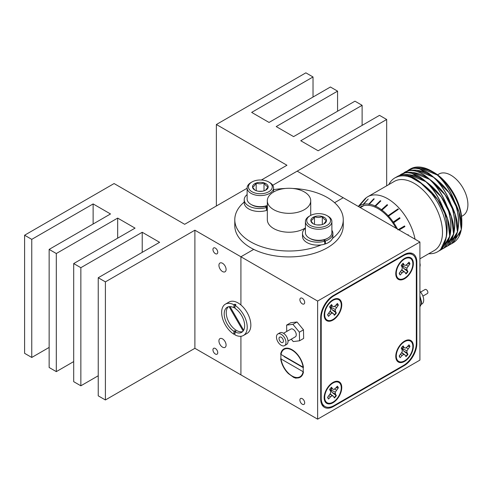 <?xml version="1.0" encoding="UTF-8"?>
<svg xmlns="http://www.w3.org/2000/svg" width="492" height="492" viewBox="0 0 492 492"><rect width="100%" height="100%" fill="white"/><g stroke="black" fill="none" stroke-linecap="round" stroke-linejoin="round"><path stroke-width="0.74" d="M302.285 298.293A3.395 1.956 -120 0 0 300.594 298.127A3.395 1.956 -120 0 0 300.071 300.846A3.395 1.956 -120 0 0 302.285 303.835A3.395 1.956 -120 0 0 303.982 304.001A3.395 1.956 -120 0 0 304.505 301.282A3.395 1.956 -120 0 0 302.285 298.293M302.285 398.68A3.395 1.956 -120 0 0 300.594 398.514A3.395 1.956 -120 0 0 300.071 401.232A3.395 1.956 -120 0 0 302.285 404.221A3.395 1.956 -120 0 0 303.982 404.387A3.395 1.956 -120 0 0 304.505 401.669A3.395 1.956 -120 0 0 302.285 398.68M292.057 350.132A15.836 9.145 -120 0 0 284.142 349.351A15.836 9.145 -120 0 0 281.713 362.044A15.836 9.145 -120 0 0 292.057 375.999A15.836 9.145 -120 0 0 299.979 376.786A15.836 9.145 -120 0 0 302.408 364.092A15.836 9.145 -120 0 0 292.057 350.132M419.91 242.015L317.629 301.061L317.629 419.166L419.91 360.113L419.91 242.015L343.201 197.729L334.578 202.698L343.201 197.729L297.174 171.155L272.746 185.256L386.669 119.482L379.504 115.349L318.139 150.78L300.753 140.743L362.118 105.313L362.118 125.392M317.629 301.061L240.92 256.775L253.724 249.382L240.92 256.775L240.92 304.985L240.92 256.775L194.893 230.201L194.893 348.305L240.92 374.879L240.92 336.276L240.92 374.879L317.629 419.166M416.324 343.287L416.324 262.974A18.081 10.437 120 0 0 412.585 254.702A18.081 10.437 120 0 0 403.545 255.594L333.994 295.747A18.081 10.437 120 0 0 321.208 317.893L321.208 398.2A18.081 10.437 120 0 0 324.954 406.478A18.081 10.437 120 0 0 333.994 405.586L403.545 365.427A18.081 10.437 120 0 0 416.324 343.287L416.841 343.582L416.841 262.088L416.281 261.769M416.841 343.582A18.081 10.437 -60 0 1 404.055 365.722L403.545 365.427M332.924 406.146L333.484 406.472L404.055 365.722M333.484 406.472A18.081 10.437 -60 0 1 324.443 407.364A18.081 10.437 -60 0 1 320.698 399.086L320.698 317.598A18.081 10.437 -60 0 1 333.484 295.452L333.994 295.747M416.841 262.088A18.081 10.437 -60 0 0 413.096 253.817A18.081 10.437 -60 0 0 404.055 254.708L333.484 295.452M215.348 248.103A3.395 1.956 -120 0 0 213.651 247.931A3.395 1.956 -120 0 0 213.134 250.649A3.395 1.956 -120 0 0 215.348 253.638A3.395 1.956 -120 0 0 217.046 253.81A3.395 1.956 -120 0 0 217.569 251.092A3.395 1.956 -120 0 0 215.348 248.103M215.348 348.49A3.395 1.956 -120 0 0 213.651 348.318A3.395 1.956 -120 0 0 213.134 351.036A3.395 1.956 -120 0 0 215.348 354.025A3.395 1.956 -120 0 0 217.046 354.197A3.395 1.956 -120 0 0 217.569 351.479A3.395 1.956 -120 0 0 215.348 348.49M222.507 338.859A5.061 2.921 -120 0 0 219.979 338.607A5.061 2.921 -120 0 0 219.204 342.66A5.061 2.921 -120 0 0 222.507 347.124A5.061 2.921 -120 0 0 225.041 347.377A5.061 2.921 -120 0 0 225.816 343.318A5.061 2.921 -120 0 0 222.507 338.859M222.507 263.269A5.061 2.921 -120 0 0 219.979 263.023A5.061 2.921 -120 0 0 219.204 267.076A5.061 2.921 -120 0 0 222.507 271.541A5.061 2.921 -120 0 0 225.041 271.787A5.061 2.921 -120 0 0 225.816 267.734A5.061 2.921 -120 0 0 222.507 263.269M247.119 188.245L184.666 224.297L114.095 183.553L24.6 235.225L31.759 239.358L93.129 203.928L110.515 213.965L49.145 249.395L56.309 253.528L117.674 218.097L135.06 228.134L73.695 263.564L80.854 267.697L142.219 232.267L159.605 242.31L98.24 277.74L105.399 281.873L194.893 230.201M404.565 361.417A12.441 7.183 120 0 0 413.341 346.817A12.441 7.183 120 0 0 405.648 340.55A12.441 7.183 120 0 0 404.565 341.104A12.441 7.183 120 0 0 395.839 357.549A12.441 7.183 120 0 0 404.565 361.417M332.967 320.077A12.441 7.183 120 0 0 341.749 305.477A12.441 7.183 120 0 0 334.056 299.216A12.441 7.183 120 0 0 332.967 299.763A12.441 7.183 120 0 0 324.24 316.208A12.441 7.183 120 0 0 332.967 320.077M332.967 402.751A12.441 7.183 120 0 0 341.749 388.151A12.441 7.183 120 0 0 334.056 381.89A12.441 7.183 120 0 0 332.967 382.438A12.441 7.183 120 0 0 324.24 398.883A12.441 7.183 120 0 0 332.967 402.751M404.565 278.743A12.441 7.183 120 0 0 413.341 264.142A12.441 7.183 120 0 0 405.648 257.882A12.441 7.183 120 0 0 404.565 258.429A12.441 7.183 120 0 0 395.839 274.874A12.441 7.183 120 0 0 404.565 278.743M408.852 344.929A7.81 4.508 -60 0 1 409.153 345.372A7.81 4.508 -60 0 1 409.529 346.319L407.388 346.608M399.609 356.928A7.81 4.508 120 0 0 400.193 357.678L402.124 355.47L403.772 354.4L405.008 354.941L405.955 356.626A7.81 4.508 120 0 0 407.942 354.357L406.995 352.672L406.89 350.833L409.91 346.565A7.81 4.508 120 0 0 408.938 344.837L407.001 347.044L405.359 348.115L404.123 347.573L403.176 345.888A7.81 4.508 120 0 0 401.189 348.158L402.136 349.843L402.241 351.682L399.221 355.95A7.81 4.508 120 0 0 399.609 356.928M412.001 342.752A11.716 6.765 -60 0 1 408.212 357.739A11.716 6.765 -60 0 1 397.13 359.763A11.716 6.765 -60 0 1 396.343 357.18A11.716 6.765 -60 0 1 405.586 341.177A11.716 6.765 -60 0 1 412.001 342.752M403.778 347.42L402.118 348.379L403.834 351.214L407.942 354.357M407.542 354.178A7.81 4.508 -60 0 1 405.752 356.263M402.308 352.961L405.008 354.941M401.626 352.85L403.772 354.4M400.543 354.437L402.124 355.47M399.498 355.63L399.756 357.174M409.529 346.319L409.91 346.565M406.084 347.647L407.979 348.773M402.118 348.379L406.89 350.833M403.834 351.214L406.995 352.672M402.29 346.762L404.123 347.573M337.26 386.263A7.81 4.508 -60 0 1 337.555 386.706A7.81 4.508 -60 0 1 337.936 387.653L335.79 387.942M328.01 398.262A7.81 4.508 120 0 0 328.601 399.012L330.532 396.804L332.174 395.734L333.416 396.275L334.363 397.96A7.81 4.508 120 0 0 336.344 395.691L335.396 394.006L335.292 392.167L338.318 387.899A7.81 4.508 120 0 0 337.34 386.171L335.409 388.385L333.767 389.455L332.524 388.908L331.577 387.222A7.81 4.508 120 0 0 329.597 389.492L330.544 391.177L330.649 393.016L327.623 397.284A7.81 4.508 120 0 0 328.01 398.262M340.409 384.086A11.716 6.765 -60 0 1 336.62 399.073A11.716 6.765 -60 0 1 325.532 401.103A11.716 6.765 -60 0 1 324.751 398.514A11.716 6.765 -60 0 1 333.988 382.512A11.716 6.765 -60 0 1 340.409 384.086M332.18 388.754L330.519 389.713L332.241 392.548L336.344 395.691M335.95 395.519A7.81 4.508 -60 0 1 334.16 397.597M330.71 394.295L333.416 396.275M330.027 394.184L332.174 395.734M328.945 395.771L330.532 396.804M327.906 396.964L328.164 398.508M337.936 387.653L338.318 387.899M334.486 388.981L336.38 390.113M330.519 389.713L335.292 392.167M332.241 392.548L335.396 394.006M330.692 388.096L332.524 388.908M337.26 303.595A7.81 4.508 -60 0 1 337.555 304.038A7.81 4.508 -60 0 1 337.936 304.985L335.79 305.274M328.01 315.593A7.81 4.508 120 0 0 328.601 316.344L330.532 314.13L332.174 313.06L333.416 313.607L334.363 315.292A7.81 4.508 120 0 0 336.344 313.023L335.396 311.338L335.292 309.499L338.318 305.231A7.81 4.508 120 0 0 337.34 303.502L335.409 305.71L333.767 306.78L332.524 306.239L331.577 304.554A7.81 4.508 120 0 0 329.597 306.823L330.544 308.509L330.649 310.347L327.623 314.616A7.81 4.508 120 0 0 328.01 315.593M340.409 301.411A11.716 6.765 -60 0 1 336.62 316.405A11.716 6.765 -60 0 1 325.532 318.429A11.716 6.765 -60 0 1 324.751 315.846A11.716 6.765 -60 0 1 333.988 299.837A11.716 6.765 -60 0 1 340.409 301.411M332.18 306.085L330.519 307.039L332.241 309.88L336.344 313.023M335.95 312.844A7.81 4.508 -60 0 1 334.16 314.923M330.71 311.627L333.416 313.607M330.027 311.516L332.174 313.06M328.945 313.103L330.532 314.13M327.906 314.296L328.164 315.833M337.936 304.985L338.318 305.231M334.486 306.313L336.38 307.438M330.519 307.039L335.292 309.499M332.241 309.88L335.396 311.338M330.692 305.427L332.524 306.239M408.852 262.261A7.81 4.508 -60 0 1 409.153 262.697A7.81 4.508 -60 0 1 409.529 263.644L407.388 263.94M399.609 274.259A7.81 4.508 120 0 0 400.193 275.01L402.124 272.796L403.772 271.725L405.008 272.267L405.955 273.952A7.81 4.508 120 0 0 407.942 271.682L406.995 270.003L406.89 268.165L409.91 263.89A7.81 4.508 120 0 0 408.938 262.162L407.001 264.376L405.359 265.446L404.123 264.905L403.176 263.22A7.81 4.508 120 0 0 401.189 265.489L402.136 267.174L402.241 269.013L399.221 273.281A7.81 4.508 120 0 0 399.609 274.259M412.001 260.077A11.716 6.765 -60 0 1 408.212 275.065A11.716 6.765 -60 0 1 397.13 277.094A11.716 6.765 -60 0 1 396.343 274.511A11.716 6.765 -60 0 1 405.586 258.503A11.716 6.765 -60 0 1 412.001 260.077M403.778 264.751L402.118 265.705L403.834 268.546L407.942 271.682M407.542 271.51A7.81 4.508 -60 0 1 405.752 273.589M402.308 270.293L405.008 272.267M401.626 270.176L403.772 271.725M400.543 271.768L402.124 272.796M399.498 272.962L399.756 274.499M409.529 263.644L409.91 263.89M406.084 264.973L407.979 266.104M402.118 265.705L406.89 268.165M403.834 268.546L406.995 270.003M402.29 264.093L404.123 264.905M386.669 119.482L386.669 185.816M362.118 105.313L354.96 101.18L293.595 136.61L276.203 126.573L337.573 91.143L337.573 111.217M337.573 91.143L330.415 87.004L269.044 122.434L251.658 112.397L313.023 76.967L313.023 97.047M313.023 76.967L305.864 72.834L216.375 124.507L216.375 205.994M216.375 124.507L286.947 165.25L261.381 180.01M24.6 235.225L24.6 353.324L31.759 357.456L49.145 347.42M31.759 239.358L31.759 357.456M93.129 203.928L93.129 224.001M49.145 249.395L49.145 367.493L56.309 371.632L73.695 361.589M56.309 253.528L56.309 371.632M117.674 218.097L117.674 238.177M73.695 263.564L73.695 381.669L80.854 385.802L98.24 375.765M80.854 267.697L80.854 385.802M142.219 232.267L142.219 252.347M98.24 277.74L98.24 395.839L105.399 399.971L194.893 348.305M105.399 281.873L105.399 399.971M273.638 209.635A21.697 12.528 180 0 1 267.328 200.804A21.697 12.528 180 0 1 280.754 189.223A21.697 12.528 180 0 1 304.419 191.972A21.697 12.528 180 0 1 310.723 200.804A21.697 12.528 180 0 1 297.297 212.384A21.697 12.528 180 0 1 273.638 209.635M305.415 227.907A21.697 12.528 180 0 1 273.638 228.528A21.697 12.528 180 0 1 267.328 219.703L267.328 200.804M321.27 244.881A54.243 31.316 180 0 1 250.551 241.775A54.243 31.316 180 0 1 234.789 219.703A54.243 31.316 180 0 1 244.216 202.052M273.589 189.678A54.243 31.316 180 0 1 285.391 188.454M292.66 188.454A54.243 31.316 180 0 1 327.5 197.624A54.243 31.316 180 0 1 343.268 219.703A54.243 31.316 180 0 1 332.444 238.472M343.268 219.703L343.268 225.607A54.243 31.316 180 0 1 309.708 254.555A54.243 31.316 180 0 1 250.551 247.679A54.243 31.316 180 0 1 234.789 225.607L234.789 219.703M324.745 243.269L325.378 243.927L325.378 240.975L324.265 239.813M328.01 238.067L327.075 238.608A11.913 6.876 180 0 1 310.231 238.608L309.29 238.067A13.235 7.638 0 0 0 328.01 238.067A13.235 7.638 0 0 0 330.353 236.24A13.235 7.638 0 0 0 331.885 232.667L331.885 221.597A13.235 7.638 180 0 1 330.353 225.17A13.235 7.638 180 0 1 315.464 229.014A13.235 7.638 180 0 1 305.415 221.597A13.235 7.638 180 0 1 306.953 218.03A13.235 7.638 180 0 1 309.29 216.197L310.231 215.656A11.913 6.876 0 0 0 308.121 217.304A11.913 6.876 0 0 0 313.084 226.597A11.913 6.876 0 0 0 329.179 223.731A11.913 6.876 0 0 0 327.075 215.656A11.913 6.876 0 0 0 310.231 215.656M305.415 221.597L305.415 232.667A13.235 7.638 0 0 0 309.29 238.067M311.731 218.405A7.829 4.52 0 0 0 310.827 220.687A7.829 4.52 0 0 0 313.115 223.712A7.829 4.52 0 0 0 314.991 224.512A7.829 4.52 0 0 0 322.813 224.346A7.829 4.52 0 0 0 324.185 223.712A7.829 4.52 0 0 0 326.473 220.348A7.829 4.52 0 0 0 322.309 216.523A7.829 4.52 0 0 0 314.486 216.689A7.829 4.52 0 0 0 311.731 218.405M323.871 223.891L326.473 220.348C325.101 220.201 323.711 218.928 322.309 216.523C319.726 217.692 317.119 217.747 314.486 216.689L312.66 219.543L310.827 220.687L312.943 223.491M327.075 215.656L328.01 216.197A13.235 7.638 180 0 1 331.885 221.597M320.839 224.856L317.026 224.942M322.309 224.512L322.309 216.523M314.486 224.346L314.486 216.689M267.328 205.662A11.913 6.876 180 0 1 251.929 204.949L250.994 204.408A13.235 7.638 0 0 0 267.328 205.502M268.773 181.997A11.913 6.876 0 0 0 251.929 181.997A11.913 6.876 0 0 0 249.825 183.645A11.913 6.876 0 0 0 254.782 192.938A11.913 6.876 0 0 0 270.883 190.078A11.913 6.876 0 0 0 268.773 181.997L269.708 182.538A13.235 7.638 180 0 1 273.589 187.938A13.235 7.638 180 0 1 272.051 191.511A13.235 7.638 180 0 1 257.162 195.355A13.235 7.638 180 0 1 247.119 187.938L247.119 199.008A13.235 7.638 0 0 0 250.994 204.408M247.119 187.938A13.235 7.638 180 0 1 248.651 184.371A13.235 7.638 180 0 1 250.994 182.538L251.929 181.997M253.429 184.746A7.829 4.52 0 0 0 252.531 187.028A7.829 4.52 0 0 0 254.819 190.053A7.829 4.52 0 0 0 256.695 190.853A7.829 4.52 0 0 0 264.518 190.687A7.829 4.52 0 0 0 265.889 190.053A7.829 4.52 0 0 0 268.177 186.689A7.829 4.52 0 0 0 264.013 182.864A7.829 4.52 0 0 0 256.191 183.03A7.829 4.52 0 0 0 253.429 184.746M265.569 190.232L268.177 186.689C266.799 186.542 265.409 185.269 264.013 182.864C261.424 184.033 258.817 184.094 256.191 183.03L254.358 185.884L252.531 187.028L254.647 189.832M262.543 191.197L258.731 191.283M264.013 190.853L264.013 182.864M256.191 190.687L256.191 183.03M228.294 306.817A14.465 8.352 -120 0 0 226.246 312.721A14.465 8.352 -120 0 0 231.904 326.553A14.465 8.352 -120 0 0 242.611 331.62M233.921 307.715A14.465 8.352 -120 0 0 227.199 307.285A14.465 8.352 -120 0 0 224.204 313.902A14.465 8.352 -120 0 0 233.921 331.307L233.921 334.265A18.081 10.437 60 0 1 221.646 312.426A18.081 10.437 60 0 1 225.391 304.148A18.081 10.437 60 0 1 233.921 304.763L233.921 307.715L234.942 307.125M233.921 331.307L234.942 330.716L234.942 331.897A14.465 8.352 -120 0 0 241.664 332.334A14.465 8.352 -120 0 0 244.659 325.716A14.465 8.352 -120 0 0 234.942 308.306L234.942 305.354L235.963 304.763A18.081 10.437 60 0 0 234.942 304.173L233.921 304.763M225.391 304.148L229.014 302.057A18.081 10.437 60 0 1 242.95 306.903A18.081 10.437 60 0 1 250.84 325.095A18.081 10.437 60 0 1 247.095 333.373L243.472 335.464A18.081 10.437 60 0 1 234.942 334.855L234.942 331.897L235.963 331.307A14.465 8.352 -120 0 1 234.942 330.716M234.942 304.173L234.942 305.354A18.081 10.437 60 0 1 247.218 327.192A18.081 10.437 60 0 1 243.472 335.464M233.921 334.265L234.942 333.674M243.657 330.23L230.016 306.608M229.081 306.651L243.146 331.018M281.172 337.235A3.112 1.796 -120 0 0 279.665 337.106A3.112 1.796 -120 0 0 279.192 339.628A3.112 1.796 -120 0 0 281.264 342.364A3.112 1.796 -120 0 0 282.771 342.493A3.112 1.796 -120 0 0 283.238 339.972A3.112 1.796 -120 0 0 281.172 337.235M284.579 345.624L286.627 344.443A6.728 3.881 -120 0 0 287.635 338.988A6.728 3.881 -120 0 0 283.164 333.072A6.728 3.881 -120 0 0 279.899 332.795L277.857 333.976A6.728 3.881 -120 0 0 276.842 339.431A6.728 3.881 -120 0 0 281.319 345.347A6.728 3.881 -120 0 0 284.579 345.624A6.728 3.881 -120 0 0 285.594 340.169A6.728 3.881 -120 0 0 281.117 334.252A6.728 3.881 -120 0 0 277.857 333.976M288.011 341.054L295.323 336.836A4.483 2.589 -120 0 0 296 333.195A4.483 2.589 -120 0 0 293.017 329.253A4.483 2.589 -120 0 0 290.84 329.068L283.527 333.287M291.27 339.173L293.238 341.565L299.548 340.79L299.394 332.18L292.925 324.339L286.615 325.114L286.725 331.442M299.548 340.79L303.644 338.428L303.484 329.818L299.394 332.18M303.484 329.818L297.014 321.977L290.704 322.752L286.615 325.114M297.014 321.977L292.925 324.339M420.58 292.1L425.094 289.493A2.312 1.335 60 0 1 425.451 289.388A2.312 1.335 60 0 1 427.554 291.11A2.312 1.335 60 0 1 427.407 293.503L422.892 296.11M419.91 291.332A8.678 5.012 60 0 1 421.896 304.031L421.244 304.407M323.613 239.998L324.745 241.178A15.191 8.77 180 0 1 302.512 233.405A15.191 8.77 180 0 1 305.415 228.251M302.512 233.405L302.512 236.363A15.191 8.77 180 0 0 324.745 244.13L324.745 241.178M331.885 230.274A15.191 8.77 180 0 1 332.893 233.405A15.191 8.77 180 0 1 325.378 240.975M332.893 233.405L332.893 236.363A15.191 8.77 180 0 1 325.378 243.927M265.317 206.339L266.449 207.519A15.191 8.77 180 0 1 244.216 199.752A15.191 8.77 180 0 1 247.119 194.592M244.216 199.752L244.216 202.704A15.191 8.77 180 0 0 266.449 210.471L266.449 207.519M267.328 207.23A15.191 8.77 180 0 1 267.082 207.317L265.963 206.154M267.328 210.182A15.191 8.77 180 0 1 267.082 210.268L267.082 207.317M267.082 210.268L266.449 209.61M396.085 228.257A34.717 20.043 -120 0 0 382.678 211.831A34.717 20.043 -120 0 0 360.618 206.874A34.717 20.043 -120 0 0 359.861 207.347M419.91 258.823L434.227 250.557A39.92 23.05 -120 0 0 441.262 222.052A39.92 23.05 -120 0 0 419.676 187.114A39.92 23.05 -120 0 0 394.307 181.407L367.715 196.763A39.92 23.05 -120 0 0 364.221 199.654L358.299 206.443M428.747 253.718A42.669 24.637 -120 0 0 437.652 251.75A42.669 24.637 -120 0 0 445.801 239.229L446.047 237.9A42.669 24.637 -120 0 0 422.733 184.457L421.466 183.436A42.669 24.637 -120 0 0 394.984 177.846A42.669 24.637 -120 0 0 388.821 184.574M461.004 230.933L461.391 229.044A42.669 24.637 -120 0 0 461.834 223.245L461.828 220.896A39.778 22.964 -120 0 0 439.085 176.001A39.778 22.964 -120 0 0 433.79 172.341L431.761 171.161A42.669 24.637 -120 0 0 410.328 168.984L408.883 169.82M408.932 169.789L412.942 168.387C420.285 166.831 428.237 168.897 436.804 174.58L438.077 175.601A42.669 24.637 -120 0 1 461.834 223.245M461.139 230.373L461.139 230.373A42.669 24.637 -120 0 1 452.997 242.894L451.601 243.7L453.187 242.667L461.09 230.33L459.048 235.582M461.564 216.406L462.929 215.613A24.016 13.862 -120 0 0 467.166 198.467A24.016 13.862 -120 0 0 454.178 177.452A24.016 13.862 -120 0 0 438.919 174.02L437.548 174.814M415.051 239.21A39.92 23.05 -120 0 0 393.083 202.464A39.92 23.05 -120 0 0 367.715 196.763M388.108 215.687L398.01 208.891L398.372 209.309L388.428 216.185L388.108 215.687A36.162 20.879 -120 0 0 382.874 210.785A36.162 20.879 -120 0 0 381.989 210.096L381.478 209.715A36.162 20.879 -120 0 0 375.587 206.16L375.144 206.308L375.07 205.927A36.162 20.879 -120 0 0 369.326 204.155L368.988 204.475L368.846 204.088A36.162 20.879 -120 0 0 363.619 204.217L363.397 204.684L363.188 204.309A36.162 20.879 -120 0 0 359.055 206.148L358.779 206.345A36.162 20.879 -120 0 0 358.496 206.56M393.249 222.077L399.633 217.692L400.064 218.276L393.545 222.845L393.249 222.077A36.162 20.879 -120 0 0 388.489 216.093M397.45 229.044A36.162 20.879 -120 0 0 393.661 222.673M397.868 229.875L404.565 225.939L404.91 226.578L399.092 229.998M407.647 234.936L408.182 234.672L408.366 235.348M404.147 172.551L408.538 170.742L404.098 172.581M445.98 238.54C448.04 229.869 447.246 220.182 443.612 209.487C448.489 219.463 450.524 228.429 449.713 236.388L441.582 249.364L439.147 250.889L440.408 250.047L446.047 237.9C447.935 229.106 446.988 219.37 443.212 208.713C438.015 198.805 431.189 190.718 422.733 184.457M401.263 174.217L409.006 170.662C415.107 169.826 421.816 172.606 429.135 179.008C420.568 173.325 412.616 171.265 405.273 172.815L401.208 174.248M400.316 174.765L404.707 172.956L400.26 174.795M443.317 208.651C439.362 198.03 433.784 189.229 426.57 182.243C435.026 188.51 441.853 196.591 447.05 206.499C450.826 217.157 451.773 226.886 449.885 235.693C450.524 227.612 448.335 218.596 443.317 208.651L442.911 207.882C437.572 197.999 430.654 190.004 422.154 183.916C414.854 177.329 408.108 174.346 401.909 174.968C409.35 173.627 417.345 175.89 425.887 181.757C433.138 188.571 438.815 197.28 442.911 207.882M425.986 181.696C418.692 175.109 411.945 172.132 405.746 172.753C413.188 171.413 421.183 173.676 429.719 179.543C436.976 186.357 442.646 195.066 446.742 205.668C441.404 195.785 434.485 187.79 425.986 181.696L425.303 181.228C416.736 175.539 408.778 173.479 401.435 175.029L397.376 176.462M397.425 176.431L405.168 172.877C411.269 172.04 417.985 174.82 425.303 181.228M457.308 232.587L451.804 243.466L447.769 245.914L449.35 244.881L457.259 232.544L455.211 237.796M461.219 229.746L453.089 242.722L451.502 243.755L450.654 244.241L451.914 243.399L457.486 231.898C459.546 223.227 458.753 213.54 455.118 202.845C459.995 212.821 462.031 221.787 461.219 229.746M405.094 172.003L412.843 168.448C418.944 167.612 425.654 170.392 432.972 176.794C424.405 171.111 416.453 169.045 409.11 170.601L405.045 172.034M440.045 250.373L441.681 249.309L449.633 237.015L444.135 247.894L440.094 250.342M429.823 179.482C422.53 172.895 415.783 169.912 409.578 170.54C417.025 169.199 425.014 171.462 433.557 177.329C440.807 184.143 446.484 192.852 450.58 203.454C445.242 193.571 438.323 185.576 429.823 179.482L429.135 179.008M445.801 239.229L440.297 250.108L437.652 251.75M449.817 236.326C451.871 227.655 451.084 217.968 447.443 207.273C452.326 217.249 454.362 226.215 453.55 234.174L445.42 247.15L442.984 248.675L444.239 247.827L449.885 235.693M407.985 170.337L412.376 168.528L407.936 170.367M447.154 206.437C443.2 195.816 437.616 187.015 430.408 180.029C438.864 186.296 445.691 194.377 450.887 204.285C454.663 214.942 455.604 224.672 453.716 233.479C454.356 225.391 452.166 216.382 447.154 206.437L446.742 205.668M433.661 177.268C426.361 170.681 419.614 167.698 413.415 168.319C420.857 166.985 428.852 169.248 437.394 175.115C444.645 181.929 450.321 190.638 454.417 201.24C449.079 191.351 442.16 183.362 433.661 177.268L432.972 176.794M450.986 204.223C447.031 193.602 441.453 184.801 434.239 177.815C442.702 184.082 449.528 192.163 454.719 202.071C458.495 212.728 459.442 222.458 457.554 231.265C458.193 223.177 456.004 214.168 450.986 204.223L450.58 203.454M443.882 248.159L445.512 247.095L453.47 234.801L447.972 245.68L443.932 248.128M436.804 174.58A42.669 24.637 -120 0 0 431.761 171.161M453.655 234.112C455.709 225.441 454.916 215.754 451.281 205.059C456.164 215.035 458.2 224.001 457.388 231.96L449.251 244.936L446.822 246.461L448.077 245.613L453.716 233.479M396.478 176.979L400.869 175.17L396.429 177.009M461.391 229.044C462.031 220.963 459.842 211.954 454.823 202.009C450.869 191.388 445.291 182.587 438.077 175.601L437.652 175.361M394.984 177.846L401.337 175.09C407.438 174.254 414.147 177.034 421.466 183.442L421.466 183.436M358.779 206.345L365.87 198.325L359.055 206.148M363.188 204.309L368.194 199.014L363.619 204.217M368.846 204.088L373.729 198.829L374.228 198.879L369.326 204.155M375.07 205.927L380.322 200.711L380.851 200.927L375.587 206.16M381.478 209.715L387.118 204.672L387.647 205.035L381.989 210.096M437.48 175.103L420.648 168.104L418.913 167.95M398.317 209.346L398.01 208.891M397.991 208.94L388.071 215.748M455.42 238.971L457.437 231.855L455.082 214.008L445.094 194.783L429.805 179.531L412.972 172.532L411.238 172.385M406.103 172.71L405.599 172.815M457.486 231.898L457.554 231.265M457.339 231.917L457.259 232.544M450.844 204.291L451.281 205.059M429.713 179.592L430.408 180.029M453.606 234.075C455.66 225.41 454.866 215.742 451.238 205.066L450.992 204.58M447.111 206.449C443.163 195.841 437.591 187.052 430.395 180.078L429.983 179.789M451.582 241.185L453.606 234.069L451.25 216.222L441.256 196.997L425.974 181.745L409.141 174.746L407.407 174.598M402.272 174.924L401.761 175.029M453.501 234.13L453.47 234.801M447.007 206.505L447.443 207.273M425.875 181.806L426.57 182.243M449.768 236.289C451.822 227.63 451.035 217.956 447.4 207.28L447.154 206.794M443.274 208.663C439.331 198.055 433.759 189.266 426.558 182.298L426.146 182.003M413.778 168.282L413.268 168.387M447.751 243.399L449.768 236.283L447.412 218.436L437.425 199.211L420.734 183.012M422.154 183.916L421.466 183.442M449.663 236.351L449.633 237.015M443.169 208.719L443.612 209.487M445.93 238.503C447.984 229.844 447.197 220.17 443.569 209.494L443.317 209.008M437.382 175.164L438.064 175.65C445.266 182.624 450.838 191.413 454.78 202.021L454.417 201.24M461.275 229.641L458.919 211.794L448.932 192.569L433.643 177.317L416.81 170.318L415.076 170.171M409.941 170.496L409.43 170.601M443.913 245.613L446.053 237.187M454.676 202.077L455.118 202.845M433.544 177.378L434.239 177.815M429.817 179.537C422.53 172.956 415.795 169.98 409.608 170.601L409.578 170.54M457.437 231.861C459.491 223.196 458.704 213.528 455.075 202.852L454.823 202.36M450.943 204.235C447 193.627 441.429 184.838 434.233 177.864L433.821 177.575M461.17 229.702L461.09 230.33M457.591 230.846L457.505 231.222M404.252 174.943L407.868 175.484L422.142 183.965M415.758 168.301L419.375 168.842L433.649 177.323M453.421 234.758L451.373 240.01M453.753 233.06L453.667 233.436M449.583 236.972L447.542 242.224M408.089 172.729L411.706 173.27L425.98 181.751M363.693 204.352L363.397 204.684M368.988 204.475L373.951 199.162L373.729 198.829M380.679 201.099L380.322 200.711M380.47 201.037L375.144 206.308M387.512 205.152L387.118 204.672M387.198 204.961L381.478 210.066M399.965 218.343L399.633 217.692M399.572 217.858L393.102 222.298M404.811 226.634L404.565 225.939M404.442 226.019L398.379 229.586M408.28 235.299L408.046 234.739M419.91 263.146A6.728 3.881 60 0 1 419.91 266.701M295.975 377.887A16.347 9.434 -120 0 0 300.231 377.223A16.347 9.434 -120 0 0 303.453 371.891L280.668 358.736A16.347 9.434 -120 0 0 288.38 373.594L293.779 377.481L296.061 378.225L295.975 377.887M303.453 367.401A16.347 9.434 -120 0 0 295.563 352.377A16.347 9.434 -120 0 0 283.884 348.914A16.347 9.434 -120 0 0 280.668 354.246L303.453 367.401M284.025 356.54L303.14 367.573M403.545 255.594L403.028 255.299M320.698 397.905L321.208 398.2M321.208 317.893L320.698 317.598M419.91 306.639A10.123 5.849 -120 0 0 419.91 297.383M412.585 254.702L409.584 252.968M324.954 406.478L321.952 404.75M395.98 354.006L396.343 357.18M402.653 342.45L405.586 341.177M324.382 395.34L324.751 398.514M331.054 383.785L333.988 382.512M324.382 312.666L324.751 315.846M331.054 301.11L333.988 299.837M395.98 271.332L396.343 274.511M402.653 259.776L405.586 258.503M310.723 200.804L310.723 215.385M273.589 187.938L273.589 192.003M419.91 295.975L421.558 301.934L421.373 303.915L419.91 306.694M363.822 205.607L360.335 207.618L363.822 205.607"/></g></svg>
